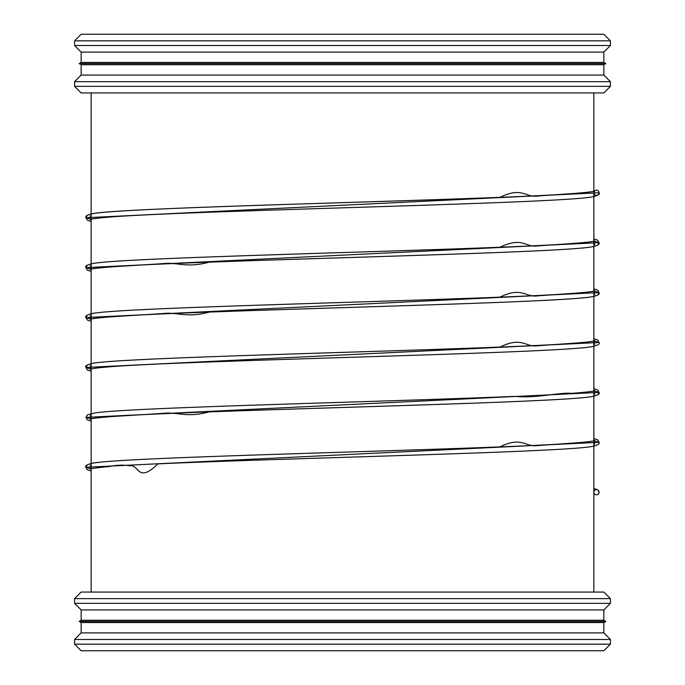 <?xml version="1.0" encoding="UTF-8"?>
<svg xmlns="http://www.w3.org/2000/svg" width="685" height="685" viewBox="0 0 685 685"><rect width="100%" height="100%" fill="white"/><g stroke="black" fill="none" stroke-linecap="round" stroke-linejoin="round"><path stroke-width="1.03" d="M74.579 644.165L81.164 650.75L603.836 650.75L610.421 644.165L610.421 639.473L74.579 639.473L74.579 644.165L610.421 644.165M74.579 639.473L81.164 632.88L603.836 632.88L610.421 639.473M81.164 622.554L603.836 622.554L605.831 621.398L79.169 621.398L81.164 622.554L81.164 632.88M79.169 621.398L81.164 620.25L603.836 620.25L605.831 621.398M81.164 620.25L81.164 609.924L603.836 609.924L610.421 603.331L610.421 598.639L74.579 598.639L74.579 603.331L610.421 603.331M74.579 598.639L81.164 592.054L603.836 592.054L610.421 598.639M74.579 86.361L81.164 92.946L603.836 92.946L610.421 86.361L610.421 81.669L74.579 81.669L74.579 86.361L610.421 86.361M74.579 81.669L81.164 75.076L603.836 75.076L610.421 81.669M81.164 64.75L603.836 64.75L605.831 63.602L79.169 63.602L81.164 64.75L81.164 75.076M79.169 63.602L81.164 62.446L603.836 62.446L605.831 63.602M81.164 62.446L81.164 52.12L603.836 52.12L610.421 45.527L610.421 40.835L74.579 40.835L74.579 45.527L610.421 45.527M74.579 40.835L81.164 34.25L603.836 34.25L610.421 40.835M91.148 216.195L90.197 215.895C91.225 217.273 91.225 218.489 90.197 219.551C91.242 218.9 97.672 218.078 109.472 217.077C192.631 210.312 561.092 203.616 592.568 196.792C598.039 195.525 600.197 194.18 599.041 192.768A2.594 2.594 0 0 0 596.447 190.173A2.594 2.594 0 0 0 593.852 192.759A2.594 2.594 0 0 0 596.447 195.362A2.594 2.594 0 0 0 599.041 192.768L85.959 217.727L91.148 219.32M599.041 492.232A2.594 2.594 0 0 0 596.447 489.638A2.594 2.594 0 0 0 593.852 492.224A2.594 2.594 0 0 0 596.447 494.827A2.594 2.594 0 0 0 599.041 492.232L597.603 489.698L593.852 488.448M593.852 241.077L599.041 242.678L85.959 267.63L91.148 269.231M593.852 290.988L599.041 292.589L85.959 317.54L91.148 319.142M593.852 340.899L599.041 342.5L85.959 367.46L91.148 369.052M593.852 390.81L599.041 392.411L85.959 417.37L91.148 418.963M593.852 440.72L599.041 442.322L85.959 467.273L91.148 468.874M593.852 490.631L594.349 490.708M603.836 632.88L603.836 622.554M603.836 620.25L603.836 609.924M81.164 609.924L74.579 603.331M593.852 592.054L593.852 92.946L593.852 592.054M91.148 592.054L91.148 92.946L91.148 592.054M603.836 75.076L603.836 64.75M603.836 62.446L603.836 52.12M81.164 52.12L74.579 45.527M593.852 192.759L594.803 190.944C593.236 191.783 582.935 192.879 563.909 194.232C514.349 197.477 400.776 200.808 298.026 204.053C194.446 207.315 106.928 210.569 91.302 213.908C86.935 215.047 85.154 216.323 85.959 217.727L87.26 220.168L91.148 221.503L87.269 220.176L85.959 217.727L87.226 215.313L90.848 214.003C111.03 208.351 358.067 202.906 500.067 197.331C522.364 186.329 525.378 197.922 537.802 196.013L567.505 193.906C584.254 192.793 593.356 191.8 594.803 190.944L593.852 192.759M593.852 244.211L594.803 244.511C593.775 243.132 593.775 241.916 594.803 240.855C593.792 241.48 587.67 242.276 576.428 243.252C495.109 250.042 124.91 256.747 92.586 263.588C86.926 264.915 84.717 266.268 85.959 267.63L87.26 270.078L91.148 271.414L87.269 270.078L85.959 267.63L87.218 265.223L90.848 263.913C111.021 258.262 357.955 252.816 499.981 247.251C523.203 236.256 525.189 247.833 537.708 245.924L567.48 243.817C584.236 242.704 593.347 241.711 594.803 240.855C593.784 242.216 593.792 243.432 594.803 244.511L593.852 244.211M599.041 242.678L597.74 245.119L593.775 246.48C572.754 251.78 354.094 256.909 209.267 262.141C186.132 268.426 177.732 261.816 162.225 263.691L124.721 266.037C103.521 267.278 92.004 268.426 90.189 269.47C91.225 268.092 91.225 266.867 90.197 265.806L91.148 266.105L90.197 265.806C91.225 267.218 91.216 268.434 90.189 269.47C91.482 268.725 99.753 267.767 114.994 266.576C208.266 259.889 566.435 253.304 593.398 246.549C598.048 245.376 599.932 244.091 599.041 242.678L597.628 240.161L593.852 238.894M593.852 288.805L597.671 290.097L599.041 292.589L597.74 295.038L593.784 296.391C572.788 301.691 354.188 306.811 209.336 312.052C186.568 318.354 177.689 311.718 162.259 313.602L124.764 315.948C103.546 317.189 92.021 318.337 90.197 319.373C91.225 317.994 91.225 316.778 90.197 315.716L91.148 316.016L90.197 315.716C91.216 317.087 91.208 318.302 90.197 319.373C91.499 318.636 99.762 317.677 114.977 316.487C208.24 309.8 566.504 303.215 593.407 296.459C598.048 295.295 599.932 294.002 599.041 292.589L597.774 290.175L593.852 288.805M91.148 321.325L87.269 319.998L85.959 317.54L87.226 315.134L90.84 313.824C110.987 308.181 357.87 302.736 499.922 297.162C522.244 286.193 525.267 297.744 537.699 295.843L567.445 293.728C584.219 292.615 593.338 291.63 594.803 290.765C593.784 292.127 593.784 293.351 594.803 294.422L593.852 294.122L594.803 294.422C593.775 293.043 593.775 291.827 594.803 290.765C593.792 291.39 587.696 292.187 576.513 293.154C495.375 299.944 125.021 306.657 92.603 313.499C86.926 314.826 84.709 316.179 85.959 317.54L87.26 319.989L91.148 321.333M593.852 338.715L597.671 340.008L599.041 342.5L597.782 340.085L593.852 338.715M593.852 344.033L594.811 344.332C593.775 342.954 593.775 341.738 594.803 340.676C593.801 341.301 587.67 342.106 576.419 343.074C495.092 349.864 124.876 356.568 92.578 363.41C86.926 364.737 84.726 366.09 85.959 367.46L87.226 365.045L90.848 363.735C111.03 358.084 358.067 352.638 500.067 347.064C522.372 336.052 525.378 347.655 537.802 345.745L567.505 343.639C584.254 342.526 593.356 341.532 594.803 340.676C593.775 342.08 593.784 343.305 594.811 344.332L593.852 344.033M599.041 392.411L597.74 394.851L593.775 396.213C572.754 401.513 354.094 406.642 209.267 411.873C186.132 418.158 177.732 411.548 162.225 413.423L124.721 415.769C103.521 417.011 92.004 418.158 90.189 419.203C91.225 417.824 91.225 416.6 90.197 415.538L91.148 415.838L90.197 415.538C91.225 416.951 91.216 418.167 90.189 419.203C91.482 418.458 99.753 417.499 114.994 416.309C208.266 409.621 566.435 403.045 593.398 396.281C598.048 395.117 599.932 393.824 599.041 392.411L597.628 389.893L593.852 388.626M593.852 438.537L597.671 439.83L599.041 442.322L597.774 439.907L593.852 438.537M85.959 417.37L87.26 419.811L91.148 421.147L87.269 419.819L85.959 417.37L87.363 414.853L94.479 413.029C128.026 407.438 383.069 401.924 515.206 396.358C535.533 398.593 560.416 392.094 571.847 393.344C585.915 392.257 593.561 391.332 594.803 390.587C593.775 391.957 593.775 393.173 594.803 394.243L593.852 393.943M593.852 443.854L594.803 444.154C593.775 442.775 593.775 441.56 594.803 440.498C593.792 441.123 587.696 441.919 576.513 442.887C495.375 449.677 125.021 456.39 92.603 463.231C86.926 464.558 84.709 465.911 85.959 467.273L87.226 464.867L90.84 463.557C110.987 457.914 357.87 452.468 499.922 446.894C522.244 435.925 525.267 447.485 537.699 445.575L567.445 443.46C584.219 442.347 593.338 441.363 594.803 440.498C593.784 441.859 593.784 443.084 594.803 444.154L593.852 443.854M594.503 493.953L593.852 493.765M91.148 471.057L87.252 469.713L85.959 467.273M91.148 365.927L90.197 365.627C91.225 367.006 91.225 368.222 90.197 369.283C91.242 368.633 97.672 367.811 109.472 366.809C192.631 360.045 561.092 353.349 592.568 346.524C598.039 345.257 600.197 343.921 599.041 342.5M91.148 371.236L87.329 369.943L85.959 367.46M91.148 465.749L90.197 465.449C91.225 466.845 91.225 468.06 90.197 469.105C91.225 468.523 97.741 467.658 109.763 466.511C116.107 465.046 122.966 464.79 130.356 465.757C138.909 464.498 137.754 483.661 157.952 463.856C289.301 457.957 569.252 452.16 593.407 446.192C598.022 445.053 599.897 443.76 599.041 442.322"/></g></svg>
